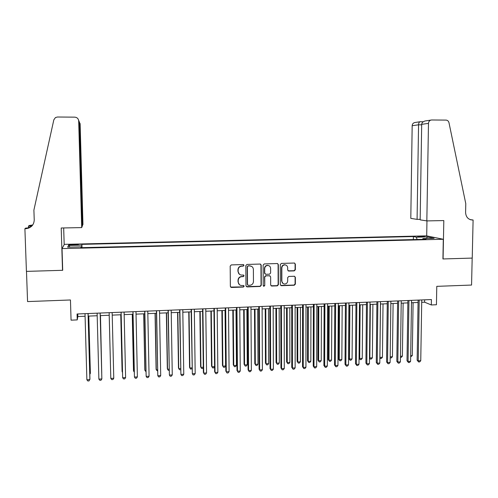<?xml version="1.0" encoding="UTF-8"?>
<svg xmlns="http://www.w3.org/2000/svg" width="498" height="498" viewBox="0 0 498 498"><rect width="100%" height="100%" fill="white"/><g stroke="black" fill="none" stroke-linecap="round" stroke-linejoin="round"><path stroke-width="0.75" d="M244.014 265.316L243.229 264.55L231.302 264.905L230.182 266.075L230.362 286.387L231.333 287.471L243.385 287.053L244.163 286.238L243.485 285.485L241.343 285.516C239.438 285.161 238.405 284.009 238.237 282.061L238.225 280.374C238.424 278.189 239.606 276.944 241.779 276.658L243.31 276.608L244.088 275.792L243.385 275.033L241.368 275.07C239.407 274.747 238.337 273.589 238.156 271.591L238.144 269.897C238.343 267.7 239.526 266.461 241.698 266.181L243.236 266.131L244.014 265.316M239.414 274.28L237.957 271.441L237.944 269.754C238.144 267.557 239.326 266.318 241.499 266.038L243.036 265.988L243.808 265.179L243.572 264.625M230.624 287.091L243.186 286.879L243.958 286.07L243.777 285.578M239.364 284.626L238.038 281.899L238.025 280.212C238.225 278.027 239.407 276.788 241.574 276.502L243.111 276.452L243.883 275.637L243.678 275.114M419.746 236.264L417.722 236.444L422.478 236.836L424.495 236.65L419.746 236.264M294.274 270.881L295.364 269.729L295.364 264.114L294.349 263.037L281.37 263.417L280.274 264.569L280.324 284.626L281.277 285.696L294.281 285.242L295.37 284.097L295.364 277.336L294.393 276.266L288.778 276.446L287.688 277.598L287.695 280.953C287.458 282.939 286.369 283.96 284.414 284.016C282.833 283.736 281.98 282.783 281.843 281.158L281.818 267.955C282.024 266.032 283.076 265.011 284.968 264.88C286.624 265.11 287.527 266.075 287.676 267.775L287.676 269.972L288.672 271.049L294.274 270.881L294.001 270.731L295.084 269.586L295.084 263.977L294.623 263.081M62.032 248.602L62.704 270.302L26.487 271.379L27.564 301.576L70.455 299.977L71.065 320.164L77.234 319.903L77.059 313.989L431.417 299.553L431.318 304.963L436.441 304.745L436.777 286.35L471.562 285.055L472.179 258.089L442.927 258.96L443.301 239.27L62.032 248.602L64.354 244.35L426.562 235.859L443.301 239.27M261.195 265.141L260.161 264.052L246.946 264.444L245.831 265.602L245.975 285.84L247.095 286.923L260.186 286.456L261.288 285.298L261.195 265.141L260.547 264.145M264.233 263.928L277.33 263.542L278.351 264.625L278.407 284.694L277.311 285.846L271.622 286.039L270.663 284.968L270.632 276.826L269.53 275.743L265.832 275.867L264.731 277.019L264.768 285.51L263.896 286.319L263.224 285.566L263.131 265.085L264.233 263.928M72.086 245.122L78.391 244.717L72.384 244.437L68.68 244.786L72.086 245.122M413.346 239.575L413.39 236.55L81.902 244.356L81.66 247.655M413.39 236.55L416.334 237.185L427.334 236.924L434.132 238.324L422.92 238.598L426.045 239.27L80.875 247.68L81.13 246.852L67.666 247.182L68.506 245.439L81.666 245.128M421.706 302.317L424.613 302.193L431.318 304.963M77.234 319.903L77.85 316.541L85.09 316.242M88.202 316.118L97.191 315.744M100.241 315.62L109.224 315.246M112.218 315.122L121.132 314.755M124.164 314.63L132.978 314.263M136.035 314.138L144.75 313.777M147.838 313.647L156.459 313.292M159.565 313.161L168.094 312.806M171.225 312.682L179.66 312.333M182.822 312.202L191.164 311.854M194.345 311.723L202.593 311.381M205.805 311.25L213.959 310.914M217.196 310.777L225.264 310.441M228.526 310.31L236.5 309.98M239.781 309.843L247.668 309.519M250.98 309.383L258.779 309.059M262.11 308.922L269.823 308.598M273.178 308.461L280.804 308.144M284.177 308.007L291.722 307.696M295.121 307.552L302.579 307.247M306.002 307.104L313.373 306.799M316.815 306.656L324.105 306.351M327.572 306.208L334.781 305.915M338.267 305.766L345.394 305.473M348.905 305.33L355.952 305.037M359.481 304.888L366.447 304.602M369.995 304.452L376.886 304.172M380.453 304.023L387.263 303.743M390.849 303.593L397.585 303.313M401.195 303.164L407.85 302.89M411.479 302.74L418.059 302.467M77.775 313.958L77.85 316.541M424.651 299.827L424.613 302.193M81.996 247.649L81.902 244.356M81.186 247.668L81.13 246.852M422.92 238.598L422.565 239.351M417.15 239.482L416.334 237.185M70.1 247.12L68.506 245.439M427.334 236.924L426.556 238.511M246.267 286.587L259.962 286.282L261.058 285.13L260.964 265.004M248.185 265.982L247.406 266.797L247.525 284.551L248.203 285.304L249.921 285.254C252.075 284.962 253.252 283.723 253.457 281.544L253.382 269.424C253.196 267.389 252.106 266.225 250.102 265.938L247.973 265.839L247.406 266.797M247.711 285.049L247.313 284.383L247.195 266.654M251.702 266.43L249.797 265.932M247.973 265.839L249.585 265.795M271.005 285.765L277.062 285.678L278.152 284.526L278.102 264.488L277.66 263.61M270.016 275.842L265.596 275.711L264.5 276.863L264.768 285.51M263.423 286.082L264.538 285.342M270.607 268.36C270.451 266.66 269.543 265.689 267.88 265.453C265.963 265.577 264.905 266.604 264.699 268.54L264.718 273.215L265.826 274.298L269.524 274.18L270.619 273.029L270.607 268.36M269.045 265.77L267.638 265.316C265.727 265.434 264.668 266.461 264.463 268.397L264.699 268.54M265.098 274.043L264.482 273.066L264.463 268.397M288.099 270.844L294.001 270.731M286.008 265.135L284.707 264.743C282.814 264.868 281.768 265.895 281.557 267.812L281.818 267.955M283.038 283.505L281.588 280.997L281.557 267.812M280.679 285.435L294.007 285.074L295.09 283.935L295.09 277.181L294.679 276.328M89.789 373.55L90.319 373.519L90.368 372.784L88.8 316.093M89.814 374.303L90.319 373.519L88.731 316.093M88.046 313.541L89.883 379.613L86.876 379.787L85.015 313.665M88.127 313.535L89.939 378.835L89.042 380.92L87.841 380.989L86.876 379.787M82.207 225.712L82.954 224.492L80.122 123.622L79.3 122.558M82.463 225.706L79.562 122.564L78.603 120.223M62.518 270.308L61.21 227.997L81.703 227.598L78.684 120.908C78.398 118.649 77.097 117.391 74.793 117.148L57.451 117.011L55.446 117.559L53.828 119.837L33.895 210.119L34.238 219.942C33.951 224.878 31.281 227.779 26.22 228.657L24.9 228.7L26.425 271.385L62.518 270.308L62.692 269.891M28.535 228.152L26.861 228.177M28.529 227.991L28.467 226.092L29.289 225.494L32.737 224.971M24.9 228.7L25.796 228.047L28.965 227.984M64.186 244.655L63.676 227.947M81.703 227.598L82.226 226.304L79.288 122.041L78.684 120.908M31.997 225.887L29.338 225.936L29.948 225.482M31.86 226.03L28.467 226.092M31.243 226.596L25.603 228.688M32.513 225.277L29.338 225.936M426.836 220.907L428.479 123.361L421.688 124.344L420.156 219.855L426.836 220.907L443.811 220.577L443.083 258.954L472.229 258.082L473.1 220.01L470.131 219.606M425.759 120.858L431.691 119.981L445.99 120.093C447.54 120.217 448.536 121.082 448.978 122.695L465.786 203.688L465.593 212.478C465.929 217.128 468.245 219.643 472.54 220.016L473.1 220.01M426.705 235.884L426.96 220.9M417.081 219.375L418.557 124.799L412.17 125.726L410.8 218.385L417.081 219.375L420.169 219.313M412.17 125.726C412.3 124.064 413.122 123.012 414.622 122.576L414.94 122.527M431.056 120.043C429.481 120.504 428.622 121.612 428.479 123.361M420.337 121.724L420.007 121.742C419.117 122.135 418.637 123.155 418.557 124.799L421.675 124.817M425.292 120.933C423.039 121.537 421.837 122.676 421.688 124.344M101.735 372.884L100.484 315.608M101.741 373.189L100.453 315.608M110.649 372.417L109.199 315.246L110.649 372.386M120.759 314.767L122.078 371.022L122.464 371.732M120.809 314.767L122.141 371.751L122.477 372.199M132.256 314.294L133.483 370.394L133.589 371.11L134.217 371.078M132.344 314.288L133.589 371.11L134.236 372M100.142 313.049L101.86 378.928L98.872 379.103L97.122 313.174M100.173 313.049L101.86 378.928L101.007 380.235L99.818 380.304L98.872 379.103M113.768 378.25L112.909 379.551L111.72 379.619L110.799 378.418L109.162 312.682L110.799 378.418L113.768 378.25L112.156 312.557M121.076 312.196L122.657 377.739L121.126 312.196M125.608 377.571L124.737 378.872L123.554 378.934L122.657 377.739L125.608 377.571L124.102 312.072M132.922 311.711L134.441 377.067L133.016 311.711M137.38 376.899L136.496 378.194L135.319 378.262L134.441 377.067L137.38 376.899L135.979 311.586M143.685 313.821L144.825 369.765L144.968 370.481L145.902 370.425M143.816 313.815L144.968 370.481L145.926 371.639M144.7 311.231L146.157 376.395L144.837 311.225M149.076 376.233L148.18 377.521L147.016 377.59L146.157 376.395L149.076 376.233L147.782 311.107M155.052 313.348L156.104 369.136L156.285 369.846L157.511 369.784M155.22 313.342L156.285 369.846L157.536 370.991M156.409 310.758L157.804 375.735L156.59 310.746M160.705 375.567L159.802 376.855L158.644 376.924L157.804 375.735L160.705 375.567L159.522 310.628M166.351 312.881L167.316 368.514L167.54 369.223L169.059 369.136M166.562 312.875L167.54 369.223L168.336 370.381L169.083 370.344M168.05 310.279L169.388 375.069L168.274 310.273M172.271 374.907L171.356 376.189L170.204 376.258L169.388 375.069L172.271 374.907L171.188 310.154M177.587 312.414L178.471 367.898L178.732 368.601L180.537 368.501M177.842 312.408L178.732 368.601L179.51 369.759L180.556 369.703M179.622 309.812L180.899 374.415L179.89 309.8M183.768 374.247L182.841 375.529L181.695 375.598L180.899 374.415L183.768 374.247L182.785 309.681M188.761 311.953L189.557 367.281L189.856 367.978L191.954 367.866M189.053 311.941L189.856 367.978L190.616 369.136L191.967 368.744M191.126 309.339L192.34 373.761L191.437 309.326M195.191 373.593L194.264 374.876L193.124 374.938L192.34 373.761L195.191 373.593L194.313 309.214M199.866 311.493L200.582 366.671L200.924 367.368L203.296 367.231M200.202 311.48L200.924 367.368L201.665 368.52L202.767 368.458L203.302 367.723M202.561 308.878L203.365 372.373L203.719 373.108L202.916 308.86M206.558 372.946L205.612 374.222L204.485 374.284L203.719 373.108L206.558 372.946L205.774 308.748M210.915 311.038L211.544 366.061L211.924 366.752L214.582 366.603M211.283 311.02L211.924 366.752L212.646 367.904L213.742 367.841L214.582 366.715M213.935 308.411L214.638 371.732L215.036 372.46L214.327 308.399M217.856 372.299L216.904 373.575L215.777 373.637L215.036 372.46L217.856 372.299L217.172 308.281M221.896 310.584L222.45 365.457L222.861 366.142L225.588 365.993L225.052 310.453M222.307 310.565L222.861 366.142L223.571 367.294L224.66 367.231L225.588 365.993M225.239 307.951L225.843 371.091L226.285 371.819L225.675 307.932M229.086 371.657L228.128 372.927L227.007 372.996L226.285 371.819L229.086 371.657L228.501 307.82M232.821 310.13L233.294 364.853L233.743 365.538L236.45 365.389L236.002 309.999M233.269 310.111L233.743 365.538L234.434 366.684L233.294 364.853M236.45 365.389L235.517 366.628L234.434 366.684M236.482 307.496L236.992 370.456L237.465 371.178L236.955 307.471M240.254 371.022L239.283 372.286L238.169 372.355L237.465 371.178L240.254 371.022L239.762 307.359M238.169 372.355L236.992 370.456M243.684 309.681L244.076 364.256L244.562 364.934L247.257 364.785L246.884 309.551M244.169 309.663L244.562 364.934L245.234 366.08L244.076 364.256M247.257 364.785L246.311 366.024L245.234 366.08M247.655 307.036L248.072 369.827L248.589 370.543L248.172 307.017M251.359 370.388L250.376 371.651L249.274 371.713L248.589 370.543L251.359 370.388L250.961 306.905M249.274 371.713L248.072 369.827M254.484 309.233L254.795 363.665L255.318 364.337L258.001 364.187L257.709 309.102M255.007 309.214L255.318 364.337L255.972 365.482L254.795 363.665M258.001 364.187L257.043 365.42L255.972 365.482M258.767 306.587L259.091 369.199L259.645 369.914L259.321 306.563M262.396 369.753L261.406 371.016L260.311 371.078L259.645 369.914L262.396 369.753L262.097 306.451M260.311 371.078L259.091 369.199M265.222 308.791L265.459 363.073L266.019 363.745L268.683 363.596L268.472 308.654M265.783 308.766L266.019 363.745L266.654 364.885L265.459 363.073M268.683 363.596L267.719 364.822L266.654 364.885M269.81 306.133L270.047 368.576L270.638 369.286L270.408 306.114M273.377 369.13L272.375 370.388L271.286 370.45L270.638 369.286L273.377 369.13L273.165 305.996M271.286 370.45L270.047 368.576M275.904 308.349L276.066 362.482L276.658 363.154L279.31 363.005L279.173 308.212M276.502 308.324L276.658 363.154L277.28 364.287L276.066 362.482M279.31 363.005L278.338 364.231L277.28 364.287M280.797 305.691L280.94 367.954L281.569 368.657L281.432 305.66M284.29 368.501L283.287 369.759L282.198 369.821L281.569 368.657L284.29 368.501L284.177 305.548M282.198 369.821L280.94 367.954M286.531 307.907L286.611 361.897L287.24 362.563L289.873 362.413L289.817 307.77M287.165 307.882L287.24 362.563L287.844 363.696L286.611 361.897M289.873 362.413L288.896 363.64L287.844 363.696M291.722 305.243L291.772 367.337L292.438 368.041L292.388 305.218M295.14 367.885L294.131 369.136L293.048 369.199L292.438 368.041L295.14 367.885L295.121 305.106M293.048 369.199L291.772 367.337M297.094 307.471L297.101 361.318L297.76 361.978L300.387 361.828L300.406 307.334M297.76 307.447L297.76 361.978L298.352 363.11L297.101 361.318M300.387 361.828L299.398 363.054L298.352 363.11M302.579 304.801L302.541 366.721L303.245 367.418L303.288 304.77M305.934 367.269L304.913 368.514L303.836 368.576L303.245 367.418L305.934 367.269L306.002 304.664M303.836 368.576L302.541 366.721M307.602 307.036L307.534 360.739L308.231 361.392L310.833 361.249L310.933 306.899M308.306 307.011L308.231 361.392L308.797 362.525L307.534 360.739M310.833 361.249L309.843 362.469L308.797 362.525M313.379 304.359L313.248 366.111L313.989 366.808L314.126 304.328M316.666 366.653L315.639 367.898L314.568 367.96L313.989 366.808L316.666 366.653L316.821 304.222M314.568 367.96L313.248 366.111M318.048 306.606L317.905 360.166L318.639 360.813L321.229 360.67L321.397 306.463M318.788 306.575L318.639 360.813L319.193 361.946L317.905 360.166M321.229 360.67L320.226 361.884L319.193 361.946M324.117 303.923L323.899 365.507L324.677 366.198L324.895 303.892M327.335 366.042L326.302 367.287L325.238 367.35L324.677 366.198L327.335 366.042L327.584 303.78M325.238 367.35L323.899 365.507M328.437 306.177L328.226 359.593L328.991 360.241L331.568 360.098L331.811 306.033M329.215 306.146L328.991 360.241L329.527 361.367L328.226 359.593M331.568 360.098L330.554 361.311L329.527 361.367M334.793 303.487L334.494 364.903L335.303 365.588L335.615 303.456M337.949 365.439L336.903 366.677L335.845 366.74L335.303 365.588L337.949 365.439L338.279 303.344M335.845 366.74L334.494 364.903M338.777 305.747L338.484 359.021L339.287 359.668L341.852 359.525L342.163 305.604M339.58 305.716L339.287 359.668L339.804 360.789L338.484 359.021M341.852 359.525L340.831 360.733L339.804 360.789M345.413 303.058L345.027 364.306L345.867 364.984L346.266 303.021M348.5 364.835L347.448 366.074L346.396 366.136L345.867 364.984L348.5 364.835L348.917 302.915M346.396 366.136L345.027 364.306M349.054 305.324L348.693 358.454L349.521 359.095L352.074 358.952L352.466 305.181M349.895 305.286L349.521 359.095L350.032 360.222L348.693 358.454M352.074 358.952L351.046 360.16L350.032 360.222M355.97 302.628L355.497 363.708L356.375 364.387L356.861 302.591M358.996 364.237L357.931 365.47L356.885 365.532L356.375 364.387L358.996 364.237L359.5 302.485M356.885 365.532L355.497 363.708M360.154 304.863L359.712 358.529L362.245 358.392L362.706 304.757M359.046 358.043L360.197 359.649L359.046 358.187M362.245 358.392L361.212 359.593L360.197 359.649M366.466 302.199L365.918 363.117L366.827 363.789L367.393 302.161M369.429 363.64L368.358 364.872L367.319 364.928L366.827 363.789L369.429 363.64L370.02 302.056M367.319 364.928L365.918 363.117M370.35 304.44L369.84 357.969L372.361 357.825L372.89 304.334M369.485 357.72L370.313 359.083L369.485 358.13M372.361 357.825L371.321 359.027L370.313 359.083M376.911 301.776L376.276 362.525L377.216 363.191L377.87 301.732M379.806 363.048L378.729 364.275L377.696 364.337L377.216 363.191L379.806 363.048L380.478 301.626M377.696 364.337L376.276 362.525M380.497 304.023L379.912 357.408L382.427 357.265L383.024 303.917M379.868 357.377L380.372 358.523L379.862 358.062M382.427 357.265L381.375 358.467L380.372 358.523M387.288 301.352L386.573 361.94L387.556 362.6L388.284 301.309M390.127 362.457L389.044 363.683L388.017 363.739L387.556 362.6L390.127 362.457L390.88 301.203M388.017 363.739L386.573 361.94M390.195 356.836L392.43 356.711L393.103 303.5M392.43 356.711L391.378 357.906L390.183 357.832M390.382 357.962L390.189 357.483M397.616 300.929L396.819 361.355L397.834 362.015L398.643 300.885M400.392 361.872L399.303 363.092L398.276 363.154L397.834 362.015L400.392 361.872L401.226 300.78M398.276 363.154L396.819 361.355M400.467 356.263L402.384 356.157L403.125 303.083M402.384 356.157L401.326 357.352L400.454 357.396M407.887 300.512L407.009 360.776L408.055 361.43L408.945 300.468M410.601 361.287L409.499 362.507L408.485 362.563L408.055 361.43L410.601 361.287L411.516 300.362M408.485 362.563L407.009 360.776M410.682 355.697L412.288 355.603L413.091 302.672M412.288 355.603L410.669 356.829M418.096 300.095L417.143 360.197L418.22 360.851L419.192 300.051M420.754 360.708L419.646 361.922L418.631 361.984L418.22 360.851L420.754 360.708L421.744 299.945M418.631 361.984L417.143 360.197M72.403 245.116L72.384 244.437M75.005 245.053L74.986 244.381M470.56 219.749L472.54 220.016M26.892 228.159L26.22 228.657M29.924 225.905L30.534 225.451M414.622 122.576L420.007 121.742M423.281 121.749L420.113 121.724"/></g></svg>
